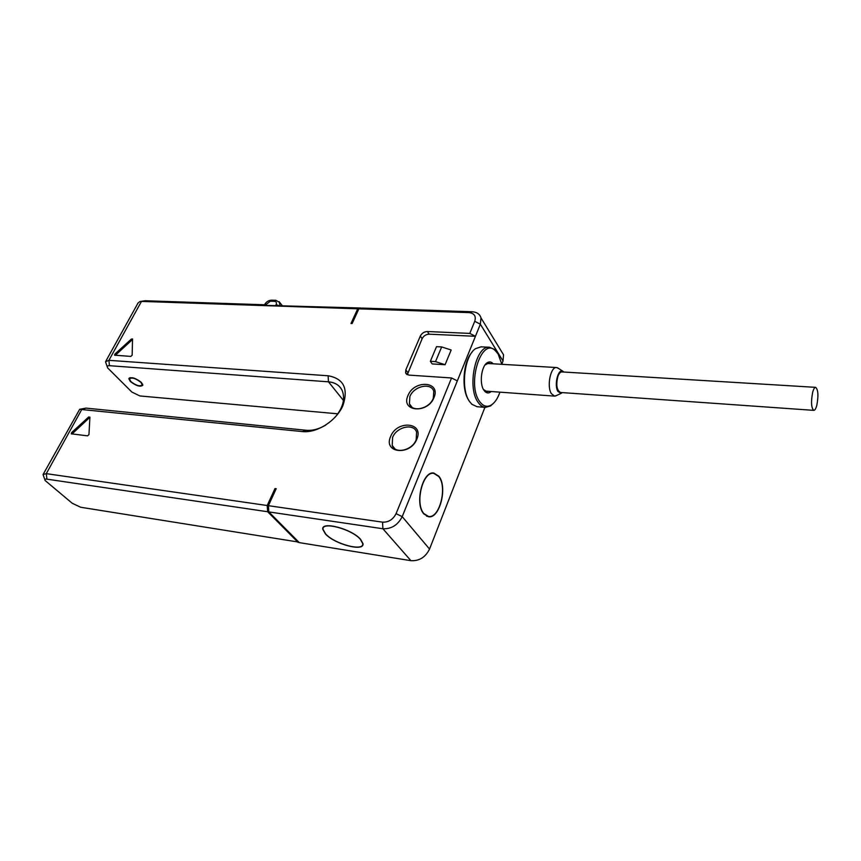 <?xml version="1.0" encoding="UTF-8"?>
<svg xmlns="http://www.w3.org/2000/svg" width="861" height="861" viewBox="0 0 861 861"><rect width="100%" height="100%" fill="white"/><g stroke="black" fill="none" stroke-linecap="round" stroke-linejoin="round"><path stroke-width="1.29" d="M325.802 425.043C319.097 429.069 312.586 430.812 306.258 430.285L86.046 408.114L81.924 409.19L46.3 473.647L267.201 505.515L275.014 488.531L276.209 488.693L268.395 505.687L382.553 522.153C388.537 522.379 393.046 519.538 396.071 513.651L451.562 377.968L408.792 375.095L405.606 372.931L405.832 369.843L420.329 336.048C421.868 333.185 424.225 331.668 427.39 331.517L469.794 333.411L474.734 321.314C476.251 316.202 474.368 313.296 469.062 312.608L358.876 308.841L352.127 323.521L350.976 323.478L357.724 308.808L141.473 301.404L108.916 360.328L328.116 375.773C343.7 378.582 348.619 388.569 342.872 405.714C336.199 420.932 316.945 433.212 302.459 431.587L79.653 409.319L43.394 473.948M433.987 397.578C427.713 414.109 400.387 411.698 407.974 395.565C414.109 379.453 441.219 381.272 433.987 397.578M416.853 439.078C410.353 456.179 382.822 453.134 390.646 436.462C396.996 419.813 424.322 422.224 416.853 439.078M130.818 356.411L114.545 355.173L114.933 354.054L131.324 339.126L132.54 338.933L132.153 355.195L130.818 356.411M89.921 417.165L88.952 434.59L87.564 435.849L71.248 433.815L71.635 432.566L88.629 417.025L89.921 417.165M275.014 488.531L275.864 489.425M484.915 407.35L429.542 549.07C425.463 557.261 419.264 561.135 410.923 560.683L299.294 542.624L268.836 511.918L268.395 505.687M268.836 511.918L382.897 528.751C391.454 529.095 397.879 525.059 402.195 516.632L475.433 336.296L469.794 333.411M451.562 377.968L457.331 380.874M474.734 321.314L480.352 324.199L475.433 336.296L429.176 334.176C426.012 334.326 423.666 335.833 422.127 338.696L407.296 374.729M501.21 350.976L503.545 354.807L503.018 361.007L480.352 324.199L480.987 317.903C479.846 314.125 476.919 312.08 472.215 311.779L362.287 308.077L358.876 308.841M275.563 305.709L276.09 304.643C276.865 302.685 276.338 301.587 274.519 301.339L270.322 301.199L265.059 305.354L361.125 308.034L357.724 308.808M265.059 305.354L264.338 305.106L265.586 304.288M140.397 301.447L145.229 300.747L264.478 304.772M105.935 360.996L137.997 303.072L139.923 301.522L145.229 300.747M107.281 366.851L105.505 361.76L108.916 360.328L109.433 365.688L328.471 381.821C335.133 382.424 339.74 385.384 342.269 390.711C345.369 399.041 342.915 407.963 334.907 417.467M267.201 505.515L267.653 511.735L46.903 479.146L46.3 473.647L43.061 474.562L44.869 479.738M46.903 479.146C45.073 478.931 44.481 479.394 45.149 480.535L72.216 503.265L80.665 507.247L298.81 542.118M267.653 511.735L298.132 542.43M86.046 408.114L80.245 409.19M337.835 413.818L139.88 395.952L131.851 392.046L107.722 367.991C106.807 366.399 107.377 365.634 109.433 365.688M130.345 381.498C136.221 385.965 140.375 387.202 142.84 385.201L141.376 382.402C135.511 377.925 131.335 376.677 128.849 378.668L130.345 381.498M130.807 381.541C136.189 385.631 139.999 386.761 142.259 384.932L140.913 382.37C135.543 378.259 131.711 377.118 129.441 378.937L130.807 381.541M325.393 533.906C334.509 544.249 364.569 552.17 362.998 543.657L360.608 539.363C351.794 528.891 321.078 520.808 322.767 529.267L325.393 533.906M503.018 361.007L501.812 364.095M438.809 476.198C447.903 486.723 439.713 519.183 428.434 516.74L423.806 513.899C414.378 503.782 422.643 470.58 433.836 473.055L438.809 476.198M472 352.246C462.884 362.083 461.141 389.979 468.954 400.516M430.36 361.308L432.168 363.934L445.083 364.72L451.175 350.007L441.661 346.929L436.516 346.66L430.36 361.308L435.515 361.609L441.661 346.929M445.083 364.72L435.515 361.609M438.701 476.467L433.804 473.367C422.773 470.924 414.625 503.653 423.913 513.619L428.477 516.439C439.594 518.828 447.666 486.831 438.701 476.467M494.096 402.668L490.598 405.908L485.432 407.393L477.048 406.715L471.903 404.304L469.6 401.592C460.387 389.355 464.251 355.55 475.638 348.619L481.073 346.832L489.489 347.263L494.429 349.362L497.464 352.999M485.432 407.393C482.677 407.156 480.212 405.445 478.049 402.259C466.78 387.31 475.724 345.003 489.489 347.263M499.929 392.142C497.787 398.277 494.989 402.517 491.545 404.864C487.089 407.554 483.086 406.381 479.502 401.334C466.544 383.834 481.45 336.737 495.226 350.535L498.132 354.022L501.855 364.321M491.222 391.518C489.156 393.305 487.143 393.391 485.206 391.777L483.882 390.205C479.2 383.737 481.299 366.237 487.165 362.793C489.328 361.405 491.319 361.749 493.138 363.805M485.12 364.838L488.725 363.094L490.447 363.643M488.542 391.325L486.799 391.647L483.43 389.452M558.671 368.53L556.572 367.539C550.631 366.506 546.595 386.449 551.341 393.617L554.57 396.114L556.733 395.436M563.933 372.038L562.696 371.134C557.928 368.691 553.978 385.384 557.928 391.443L561.135 393.348L562.459 392.616M815.636 387.342L561.975 371.92C560.393 371.941 559.037 373.394 557.917 376.3C555.84 384.889 556.712 390.281 560.533 392.487L813.806 410.363C811.256 408.017 810.868 402.012 812.655 392.347C813.548 389.075 814.538 387.407 815.636 387.342C818.198 389.689 818.596 395.673 816.82 405.294C815.927 408.609 814.926 410.299 813.806 410.363M360.361 539.32C351.654 528.998 321.39 521.034 323.047 529.375L325.641 533.938C334.628 544.141 364.257 551.944 362.707 543.56L360.361 539.32M416.164 439.788C412.301 450.4 395.177 454.36 392.207 445.449L392.594 437.431C396.555 426.819 413.775 422.934 416.606 432.136L416.164 439.788M433.277 398.342C429.467 408.857 412.021 412.753 409.427 403.798L409.89 396.523C413.786 386.029 431.318 382.176 433.783 391.4L433.277 398.342M132.594 339.557L131.324 339.126M132.056 339.891L115.277 355.367M89.899 417.445L88.629 417.025M89.415 417.746L71.969 434.019M382.553 522.153L382.897 528.751L410.923 560.683M396.071 513.651L402.195 516.632L429.542 549.07M407.694 372.436L405.832 369.843M422.127 338.696L420.329 336.048M429.176 334.176L427.39 331.517M469.062 312.618L472.215 311.779M270.322 301.199L271.689 300.166C268.664 300.295 266.297 301.759 264.607 304.579M328.116 375.773L328.471 381.821L343.442 400.462M302.459 431.587L306.258 430.285M279.943 305.289L279.168 301.673M274.519 301.339L275.886 300.295L271.689 300.166M276.09 304.643L278.577 305.526M115.675 354.807L114.933 354.054M72.432 433.287L71.635 432.566M406.607 374.309L405.606 372.931M129.172 378.076L128.849 378.668M142.668 384.167L142.259 384.932M130.14 377.635L129.72 378.409M503.545 354.807L480.987 317.903M431.931 473.152L433.804 473.367M426.55 516.169L428.477 516.439M495.226 350.535L494.429 349.362M491.545 404.864L490.598 405.908M486.239 363.869L487.165 362.793M484.442 390.582L485.206 391.777M486.992 363.439L556.572 367.539M485.087 391.077L554.57 396.114M561.135 393.348L555.463 396.028M562.696 371.134L557.444 367.733M394.855 448.796L392.207 445.449M411.87 407.113L409.427 403.798M275.886 300.295L279.847 302.566L282.053 305.364"/></g></svg>
